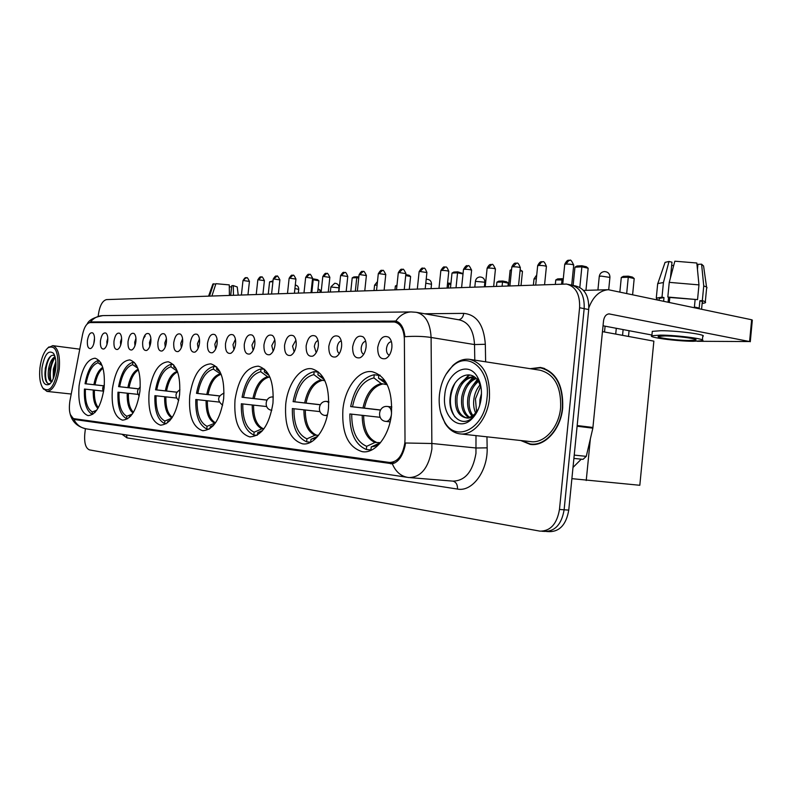 <?xml version="1.0" encoding="UTF-8"?>
<svg xmlns="http://www.w3.org/2000/svg" width="792" height="792" viewBox="0 0 792 792"><rect width="100%" height="100%" fill="white"/><g stroke="black" fill="none" stroke-linecap="round" stroke-linejoin="round"><path stroke-width="1.19" d="M179.576 394.802C180.764 375.725 176.982 364.726 168.231 361.786C158.578 362.607 152.203 372.705 149.104 392.06C147.817 410.949 151.609 421.978 160.479 425.146C169.993 424.482 176.359 414.365 179.576 394.802M328.482 408.167C329.581 385.615 323.997 372.478 311.731 368.765C300.01 366.755 287.644 384.09 285.714 404.326C284.437 426.64 290.04 439.808 302.524 443.827C313.85 445.876 326.522 428.888 328.482 408.167M272.963 403.187C274.101 381.922 269.231 369.587 258.34 366.171C246.302 366.943 238.531 378.14 235.016 399.772C233.719 420.819 238.61 433.184 249.678 436.877C261.518 436.303 269.28 425.076 272.963 403.187M223.651 398.752C224.829 378.655 220.542 367.013 210.811 363.855C200.069 364.657 193.05 375.279 189.753 395.713C188.456 415.622 192.753 427.274 202.633 430.69C213.216 430.066 220.225 419.423 223.651 398.752M139.936 391.238C141.125 373.101 137.778 362.667 129.868 359.915C121.146 360.756 115.315 370.369 112.405 388.763C111.118 406.742 114.484 417.196 122.493 420.146C131.096 419.463 136.917 409.82 139.936 391.238M104.099 388.021C105.286 370.735 102.297 360.805 95.119 358.222C87.199 359.073 81.853 368.25 79.091 385.773C77.824 402.91 80.824 412.86 88.08 415.622C95.901 414.919 101.247 405.712 104.099 388.021M391.476 413.83C392.505 389.803 386.07 375.764 372.151 371.715C358.796 369.448 344.916 387.872 342.906 409.464C341.659 433.214 348.124 447.282 362.3 451.688C375.17 453.984 389.446 435.947 391.476 413.83M352.658 346.837C354.559 337.897 358.073 334.59 363.191 336.907C365.478 339.065 366.439 342.481 366.072 347.153C365.31 352.49 363.32 356.024 360.093 357.737C354.994 358.697 352.519 355.063 352.658 346.837M365.686 341.243C363.32 341.798 361.825 343.976 361.221 347.787C361.003 351.163 361.825 353.351 363.686 354.37M328.828 346.272C330.65 337.61 333.977 334.373 338.818 336.531C341.025 338.61 341.956 341.956 341.59 346.569C340.837 351.816 338.917 355.262 335.818 356.915C330.997 357.806 328.66 354.252 328.828 346.272M341.243 340.847C339.095 341.53 337.748 343.649 337.194 347.203C336.976 350.351 337.689 352.46 339.342 353.529M306.157 345.738C307.89 337.342 311.058 334.155 315.642 336.184C317.78 338.194 318.661 341.471 318.305 346.025C317.562 351.173 315.701 354.539 312.731 356.133C308.157 356.954 305.969 353.489 306.157 345.738M318.008 340.491C316.058 341.273 314.83 343.332 314.335 346.648L316.196 352.717M284.566 345.223C286.219 337.085 289.219 333.957 293.575 335.848C295.644 337.788 296.495 341.005 296.129 345.49C295.406 350.559 293.604 353.856 290.753 355.39C286.417 356.143 284.348 352.757 284.566 345.223M295.881 340.164L292.555 346.114L294.159 351.935M263.964 344.738C265.548 336.828 268.409 333.759 272.537 335.531C274.537 337.412 275.359 340.57 274.992 344.995C274.279 349.965 272.547 353.192 269.795 354.677C265.676 355.37 263.726 352.054 263.964 344.738M274.794 339.867L271.775 345.599L273.151 351.183M244.282 344.263C245.807 336.59 248.54 333.58 252.47 335.244C254.4 337.055 255.182 340.154 254.826 344.52C254.123 349.401 252.45 352.559 249.797 353.994C245.876 354.638 244.045 351.4 244.282 344.263M254.668 339.6L251.935 345.114L253.113 350.44M225.482 343.817C226.948 336.353 229.551 333.402 233.293 334.957C235.165 336.719 235.917 339.758 235.561 344.065C234.868 348.866 233.244 351.955 230.69 353.341C226.958 353.935 225.225 350.767 225.482 343.817M235.442 339.362L232.967 344.649L233.967 349.727M207.484 343.391C208.9 336.125 211.385 333.224 214.959 334.689C216.76 336.402 217.483 339.382 217.137 343.619C216.454 348.351 214.88 351.381 212.424 352.717C208.86 353.272 207.217 350.163 207.484 343.391M217.058 339.144L214.82 344.213L215.662 349.034M190.258 342.986C191.615 335.907 193.99 333.056 197.396 334.442C199.148 336.095 199.851 339.016 199.495 343.203C198.822 347.846 197.297 350.826 194.931 352.123C191.535 352.628 189.981 349.589 190.258 342.986M199.455 338.946L197.446 343.787L198.139 348.351M173.735 342.599C175.052 335.699 177.329 332.897 180.586 334.194C182.279 335.808 182.942 338.679 182.596 342.807C181.932 347.371 180.457 350.292 178.17 351.549C174.923 352.014 173.448 349.034 173.735 342.599M182.586 338.778L180.784 343.372L181.348 347.688M157.885 342.223C159.152 335.491 161.34 332.739 164.449 333.967C166.092 335.531 166.736 338.352 166.389 342.421C165.736 346.916 164.31 349.777 162.093 350.995C158.994 351.43 157.598 348.51 157.885 342.223M166.409 338.63L164.795 342.986L165.241 347.045M142.669 341.857C143.897 335.293 145.995 332.59 148.965 333.749C150.559 335.263 151.183 338.036 150.836 342.055C150.193 346.48 148.807 349.282 146.668 350.46C143.698 350.866 142.372 347.995 142.669 341.857M150.876 338.501L149.45 342.609L149.797 346.401M128.047 341.51C129.225 335.105 131.244 332.452 134.095 333.541C135.64 335.016 136.234 337.738 135.887 341.698C135.264 346.055 133.907 348.807 131.848 349.955C129.007 350.331 127.74 347.51 128.047 341.51M135.957 338.402L134.69 342.243L134.947 345.777M113.979 341.184C115.127 334.917 117.067 332.303 119.8 333.343C121.295 334.778 121.869 337.442 121.522 341.362C120.909 345.649 119.592 348.341 117.592 349.46C114.87 349.807 113.662 347.045 113.979 341.184M121.612 338.313L120.503 341.897L120.681 345.154M100.436 340.857C101.544 334.739 103.415 332.175 106.039 333.155C107.484 334.541 108.039 337.174 107.702 341.035C107.088 345.253 105.821 347.906 103.881 348.995C101.267 349.312 100.119 346.599 100.436 340.857M107.801 338.263L106.851 341.57L106.96 344.53M87.397 340.55C88.476 334.57 90.278 332.036 92.793 332.967C94.199 334.323 94.733 336.907 94.396 340.718C93.793 344.876 92.555 347.48 90.684 348.539C88.179 348.827 87.08 346.173 87.397 340.55M94.505 338.233L93.743 343.906M377.725 347.431C379.724 338.184 383.437 334.818 388.852 337.303C391.228 339.54 392.228 343.025 391.852 347.767C391.08 353.202 389.011 356.816 385.664 358.598C380.259 359.647 377.616 355.925 377.725 347.431M391.416 341.679C388.813 342.075 387.179 344.312 386.496 348.411C386.288 352.024 387.229 354.301 389.327 355.232M405.009 439.233L404.831 442.956C402.643 455.756 397.505 462.251 389.436 462.449L73.913 418.671C69.894 416.81 68.548 410.969 69.874 401.138L82.586 334.392C84.209 327.096 86.694 323.156 90.05 322.582L394.475 322.017C400.584 323.522 403.88 329.244 404.375 339.204L405.009 439.233M520.77 440.52L530.165 444.371C544.846 446.916 560.885 429.373 562.696 407.811C563.379 385.051 555.984 371.596 540.52 367.438L530.194 368.686M543.025 367.973L541.362 367.973M405.524 443.025L404.999 446.163C402.435 456.479 398.198 462.34 392.297 463.746L74.775 419.562L73.795 419.265L70.24 414.414C72.527 422.374 78.052 427.225 86.813 428.947L406.91 477.269M546.46 531.501L549.321 531.66C559.796 531.62 566.27 524.433 568.755 510.107L588.713 309.543L584.169 308.642C584.664 295.347 580.288 287.466 571.052 285.001C580.288 287.466 584.664 295.347 584.169 308.642L564.122 509.791L584.169 308.642L579.596 307.742C580.1 294.406 575.734 286.506 566.498 284.051L106.554 299.594C102.505 300.623 99.792 305.544 98.416 314.355L98.198 316.275M541.807 531.254L544.698 531.412C555.162 531.373 561.637 524.156 564.122 509.791C561.637 524.156 555.162 531.373 544.698 531.412L544.025 531.303M87.961 323.344L91.209 321.918L395.762 321.107C400.792 322.512 403.851 327.71 404.95 336.699C414.543 336.026 423.255 336.273 431.095 337.471L431.897 449.005C428.66 467.805 421.017 477.319 408.959 477.556L408.335 477.487C401.089 476.457 395.743 471.883 392.297 463.746M394.693 322.047L398.138 322.047M392.624 463.696L79.873 420.057L77.854 419.215M85.388 428.729L84.774 434.085C84.13 443.015 85.694 448.282 89.456 449.886L540.055 531.155C550.499 531.115 556.974 523.878 559.469 509.464L579.596 307.742M531.353 444.094L532.986 444.54M588.713 309.543C589.198 296.287 584.823 288.427 575.576 285.962L572.418 285.298M588.842 307.751C593.109 296.564 599.584 290.545 608.286 289.704L751.648 319.76L752.331 320.117L750.281 341.748M683.595 340.926L688.169 341.164M697.217 341.283L749.588 341.55L608.989 313.889C605.999 314.305 604.187 316.642 603.524 320.889L592.852 428.165L586.278 456.36L583.021 459.35L573.903 458.42M651.935 335.026L603.039 325.789M688.872 340.501L695.594 340.065C699.484 338.946 677.378 335.966 664.914 335.947L658.498 336.392C654.915 337.541 676.368 340.421 688.872 340.501M697.148 266.231L697.762 266.112M706.563 287.14L703.573 266.003L701.593 264.172L697.93 264.33L697.455 269.32M670.458 277.774L671.972 262.192L669.002 261.479L663.429 282.546L662.003 297.158L663.983 297.584L663.647 301M663.983 297.584L659.221 298.396L659.142 299.208M702.395 339.946L702.742 336.353C708.117 334.759 677.893 330.66 660.954 330.709L652.291 331.363L652.222 332.125M660.518 335.115L651.865 335.719C647.064 337.283 676.081 341.194 693.099 341.303L702.326 340.718C707.692 339.204 677.457 335.125 660.518 335.115M669.794 297.465L667.824 297.04L669.25 282.358L674.833 261.192L696.831 263.003L698.96 284.882L697.544 299.623L669.794 297.465L669.339 302.207M697.544 299.623L667.824 297.04M662.003 297.158L656.281 298.099L657.419 299.673M698.96 284.882L669.25 282.358M663.429 282.546L657.815 283.556L657.598 284.635M669.002 261.479L665.072 262.37L664.775 263.231M673.715 265.439L671.794 265.528L671.567 266.34M701.593 309.088L702.217 302.554C703.108 302.039 702.336 301.425 699.9 300.712L702.326 300.663L703.741 285.981L701.593 264.172M695.119 299.663L694.406 307.019L699.188 308.048L699.9 300.712M702.128 303.534L705.207 302.831C706.246 302.227 705.286 301.505 702.326 300.663M706.721 288.229C707.573 287.575 706.583 286.823 703.741 285.981M668.111 301.95L668.567 297.198M439.431 394.762C438.471 405.286 440.194 414.345 444.599 421.928C456.113 443.352 484.704 428.373 487.03 397.97C490.664 369.24 467.953 350.222 452.034 366.726C445.045 373.626 440.847 382.972 439.431 394.762M440.847 413.107L445.015 423.245C448.826 429.363 453.668 432.897 459.558 433.818C472.893 436.194 487.625 419.097 489.446 398.218C490.248 376.18 483.635 363.221 469.587 359.34C463.667 358.627 458.073 360.697 452.786 365.558L445.916 374.467M460.439 433.917L530.432 441.58C544.074 443.936 558.944 427.65 560.627 407.662C561.261 386.555 554.4 374.062 540.045 370.201L469.587 359.34M521.532 440.6L530.194 443.965C544.728 446.49 560.607 429.125 562.399 407.791C563.072 385.268 555.756 371.943 540.451 367.834L530.957 368.805M479.685 405.454L479.962 399.465L481.487 393.505M475.606 413.018C473.735 408.741 473.18 403.96 473.933 398.673C474.784 393.139 476.942 388.397 480.417 384.437M476.556 411.86L475.447 398.871L480.774 386.011M472.012 416.067C468.3 411.672 466.924 405.613 467.864 397.881C469.23 390.07 472.577 384.308 477.893 380.586M478.348 380.299L478.932 379.972M472.883 415.493C469.636 411.008 468.468 405.207 469.389 398.079C470.596 390.882 473.626 385.348 478.467 381.457M478.615 381.338L479.299 380.873M468.607 417.493C463.013 413.86 460.726 407.048 461.756 397.079C463.726 386.932 468.359 380.566 475.645 377.992M469.448 417.255C464.33 413.375 462.271 406.712 463.28 397.277C465.102 387.714 469.408 381.467 476.19 378.517M478.031 409.86L473.854 415.453C471.062 417.899 468.31 418.641 465.597 417.711L465.171 417.661C457.766 415.453 454.568 408.325 455.598 396.267C458.35 383.467 464.429 376.992 473.854 376.834L473.854 376.834M466.132 417.74C459.103 415.166 456.113 408.078 457.142 396.475C459.687 384.308 465.439 377.804 474.388 376.962M465.597 417.711C468.795 417.938 471.834 416.691 474.705 413.959L478.378 409.058M481.269 397.584C481.982 389.684 480.734 382.873 477.526 377.16C468.201 359.796 446.341 372.478 444.757 395.119C441.857 416.543 459.004 432.293 471.913 418.849C477.091 413.582 480.209 406.494 481.269 397.584M481.11 387.991L478.794 382.011C470.953 367.26 452.45 377.348 450.381 395.693C446.975 414.741 461.696 428.769 472.824 417.255L477.893 410.147M454.895 416.929C448.955 407.246 448.906 396.119 454.776 383.546M463.577 380.407L469.696 374.953M469.587 381.397L474.111 376.952M475.556 382.387L477.546 380.111M460.093 384.437L468.923 374.844M466.062 385.546L473.171 376.982M471.992 386.664L477.18 379.625M380.407 410.078L350.648 406.603C354.479 388.06 362.34 377.438 374.23 374.735L373.903 377.903C363.172 380.427 356.034 390.04 352.499 406.761L380.477 409.969M387.268 384.734L381.2 383.575L373.903 377.903M573.002 467.448L581.269 459.172M380.12 417.305L349.866 413.959C349.717 432.858 355.212 444.708 366.34 449.51L370.933 449.945M374.23 374.735L378.794 375.368M379.913 375.121L378.833 374.972L380.18 375.339M351.717 414.137C351.668 431.185 356.657 441.916 366.676 446.332L366.34 449.51M352.499 406.761L350.648 406.603M386.466 383.16L382.902 380.071L378.507 378.16L378.833 374.972M366.676 446.332L374.992 442.461L380.516 442.649M378.507 378.16L386.803 384.328M370.913 450.094L371.25 446.906L374.764 446.243L379.477 443.867M380.219 442.807L371.25 446.906M619.898 291.674L621.294 277.487L623.304 276.349L628.284 276.161L632.442 277.091L634.194 278.546L632.64 294.386M629.066 330.709L628.501 336.452M602.464 331.63L653.865 341.144L639.817 485.278L571.883 478.655M615.711 334.085L616.285 328.294M590.357 438.877L586.228 480.536M634.194 278.546L628.274 277.22L626.71 293.119M623.126 329.591L622.552 335.353M628.284 276.161L628.274 277.22L621.294 277.487M579.823 287.427L581.872 266.835L574.952 267.171L573.131 285.447M585.951 290.337L588.159 268.24L581.872 266.835L581.952 265.756L577.012 266.003L574.952 267.171M581.952 265.756L586.357 266.746L588.159 268.24M320.235 404.791L293.089 401.643C296.624 384.209 303.643 374.21 314.157 371.636L313.84 374.616C304.356 377.012 297.98 386.07 294.733 401.792L320.295 404.702M324.958 380.803L320.938 379.942L313.84 374.616M319.928 411.602L292.347 408.563C292.08 426.314 296.832 437.402 306.623 441.817L310.672 442.213L310.979 439.342L316.77 437.432M314.157 371.636L318.186 372.181M293.981 408.721C293.812 424.73 298.129 434.778 306.94 438.837L306.623 441.817M294.733 401.792L293.089 401.643M323.611 378.15L317.899 374.834L318.216 371.854M306.94 438.837L315.008 435.234L318.602 435.253M317.899 374.834L324.482 379.794M317.76 436.303L310.979 439.342M555.35 284.219L555.776 279.972L557.667 278.893L562.132 278.725L561.607 284.001M563.162 279.972L555.776 279.972M563.27 278.962L562.132 278.725M511.493 270.22L510.117 270.29L508.533 285.823M511.573 269.458L510.117 270.29M521.047 285.387L522.472 271.31L520.047 270.795M520.146 269.755L522.472 271.31M266.963 400.118L242.055 397.247C245.322 380.794 251.648 371.349 261.013 368.894L260.707 371.695C252.252 373.982 246.53 382.546 243.51 397.376L267.013 400.039M269.993 377.368L267.587 376.735L260.707 371.695M266.627 406.553L241.342 403.772C240.976 420.512 245.134 430.927 253.806 435.016L256.935 435.323M261.013 368.894L264.577 369.369M242.797 403.91C242.54 419.008 246.312 428.442 254.113 432.204L253.806 435.016M243.51 397.376L242.055 397.247M268.389 374.091L264.31 371.893L264.597 369.26M254.113 432.204L261.924 428.838L263.983 428.729M264.31 371.893L269.092 375.408M257.43 435.036L257.697 432.66L261.736 431.472M262.538 430.561L257.697 432.66M496.485 286.229L496.891 282.2L498.673 281.18L502.702 281.031L506.732 281.853L508.286 283.16L508.009 285.833M508.286 283.16L502.524 281.992L502.118 286.041M502.702 281.031L502.524 281.992L496.891 282.2M456.034 287.615L457.558 272.814L452.014 273.082L450.48 287.803M463.013 273.933L457.558 272.814L457.796 271.844L453.826 272.042L452.014 273.082M457.796 271.844L463.053 273.557M219.473 395.96L196.495 393.327C199.535 377.754 205.257 368.795 213.652 366.458L213.365 369.102C205.791 371.29 200.604 379.398 197.802 393.446L219.513 395.891M208.058 394.565C210.474 382.991 214.83 376.24 221.146 374.319L213.365 369.102M219.117 402.059L195.802 399.505C195.376 415.335 199.02 425.155 206.752 428.967L209.088 429.195M213.652 366.458L216.493 366.825M197.109 399.623C196.782 413.909 200.089 422.799 207.049 426.304L206.752 428.967M197.802 393.446L196.495 393.327M219.434 370.705L216.582 369.28L216.82 367.151M207.049 426.304L215.434 422.958M216.582 369.28L219.988 371.715M210.038 428.581L210.246 426.71L212.999 425.987M213.622 425.294L210.246 426.71M450.836 284.427L448.787 284.021L448.381 287.882M450.935 283.487L449.014 283.11L448.787 284.021L447.47 284.071M447.559 283.17L449.014 283.11M409.286 289.219L410.612 276.527L405.702 275.567M405.811 274.606L409.127 275.26L410.612 276.527M176.864 392.228L155.559 389.803C158.41 375.012 163.617 366.498 171.191 364.261L170.914 366.775C164.083 368.864 159.36 376.576 156.737 389.912L176.903 392.169M176.507 398.029L154.905 395.663C154.42 410.682 157.638 419.968 164.578 423.532L166.27 423.7M171.191 364.261L173.309 364.538M156.083 395.772C155.687 409.325 158.618 417.731 164.865 421.017L164.578 423.532M156.737 389.912L155.559 389.803M175.656 367.775L173.804 366.934L173.993 365.29M164.865 421.017L171.706 418.226M165.31 390.842C167.587 379.705 171.607 373.2 177.368 371.319L170.914 366.775M173.804 366.934L176.141 368.577M167.577 422.77L167.736 421.374L169.528 420.958M169.973 420.463L167.736 421.374M394.97 289.714L395.357 286.051L397 285.13M396.901 285.991L395.357 286.051M355.341 291.07L356.766 277.665L352.212 277.883L350.797 291.228M358.727 278.042L356.766 277.665L357.103 276.774L353.846 276.943L352.212 277.883M357.103 276.774L358.825 277.111M138.422 388.872L118.602 386.625C121.275 372.547 126.037 364.439 132.907 362.291L132.64 364.676C126.443 366.676 122.116 374.022 119.661 386.714L138.451 388.813M138.055 394.386L117.968 392.198C117.434 406.484 120.295 415.295 126.552 418.641L127.72 418.75M132.907 362.291L134.422 362.479M119.038 392.297C118.592 405.177 121.196 413.167 126.819 416.245L126.552 418.641M119.661 386.714L118.602 386.625M136.471 365.34L135.254 364.825L135.382 363.647M126.819 416.245L132.304 414.067M137.828 368.25L132.64 364.676M135.254 364.825L136.749 365.855M129.314 417.513L129.423 416.572L130.482 416.354M130.769 416.038L129.423 416.572M311.82 292.555L313.196 279.764L312.404 279.804M317.651 292.357L318.899 280.813L313.196 279.764L313.573 278.913L312.503 278.962M313.573 278.913L317.562 279.645L318.899 280.813M103.564 385.823L85.051 383.734C87.566 370.3 91.951 362.558 98.208 360.499L97.951 362.776C92.308 364.696 88.328 371.715 86.021 383.823L103.594 385.773M103.198 391.1L84.437 389.05C83.873 402.673 86.427 411.058 92.1 414.196L92.832 414.275M98.208 360.499L99.238 360.627M85.407 389.139C84.942 401.425 87.249 409.018 92.357 411.919L92.1 414.196M86.021 383.823L85.051 383.734M101 363.172L100.406 362.172M92.357 411.919L96.733 410.216M102.119 365.597L97.951 362.776M100.327 362.904L101.158 363.469M94.664 412.721L95.218 412.127M95.367 411.959L94.713 412.216M318.038 288.813L320.136 290.06L319.899 292.278M320.136 290.06L317.948 289.664M272.923 281.704L269.597 281.863L268.27 294.05M273.012 280.903L269.597 281.863M238.214 295.079L237.234 286.971L233.303 285.595L231.789 285.665L230.72 295.337M211.91 295.98L215.939 283.685L229.264 284.892L229.403 295.386M215.77 284.189L213.533 283.803L209.514 296.069M213.533 283.803L212.83 284.15M229.294 286.823L231.591 286.922L230.66 295.337M233.442 295.248L233.303 285.595M39.947 367.795C39.046 377.002 40.046 383.793 42.956 388.179C49.51 393.01 54.48 386.615 57.846 369.003C58.608 351.836 55.351 344.738 48.084 347.728C43.976 351.42 41.263 358.113 39.947 367.795M43.016 388.268L46.966 391.406C52.886 390.763 56.974 383.348 59.242 369.151C60.251 355.489 58.093 347.658 52.767 345.658L47.995 347.807M53.312 378.546L53.331 369.201L55.866 361.489M54.123 376.319L54.499 369.339L55.984 363.954M52.114 381.675L51.064 381.546C48.461 380.437 47.649 376.141 48.609 368.646C49.866 362.35 52.005 358.37 55.024 356.707M51.757 381.526L50.005 378.972L49.787 368.785L52.836 360.192L55.222 357.42M51.064 381.546L51.817 381.516M55.717 368.864C56.39 361.786 55.628 356.588 53.42 353.262C48.312 349.618 44.501 354.509 41.976 367.933C41.342 381.041 43.837 386.486 49.49 384.268C52.618 381.467 54.697 376.329 55.717 368.864M54.737 355.806C52.688 354.539 50.639 355.489 48.589 358.677L45.273 368.28L45.659 380.101C46.649 382.962 48.025 384.13 49.787 383.605M47.985 383.506C43.877 380.447 45.154 362.429 50.945 355.984M51.015 380.922C49.342 373.19 50.589 365.478 54.757 357.796M55.044 372.933L55.866 367.28M45.411 379.259C44.303 372.883 45.203 366.3 48.114 359.499M49.975 378.903C49.154 372.913 50.025 366.825 52.579 360.627M54.371 375.547L55.984 364.607M145.164 336.055L143.609 338.362M390.456 463.716L391.268 463.785M486.961 436.818L487.149 447.836C487.991 470.893 472.319 492.129 457.499 489.07L127.007 437.887L126.552 434.947M127.007 437.887L121.998 434.263M410.216 477.655L452.826 481.12C465.062 480.932 472.784 471.676 475.962 453.361L475.992 435.62M405.534 442.995L432.155 443.51L476.2 448.005L487.149 447.836M73.795 419.265C76.606 424.878 80.952 428.106 86.813 428.947M90.417 322.007C93.753 317.968 97.891 315.84 102.841 315.602L103.356 315.592M87.179 324.007C88.813 320.077 94.04 317.275 102.841 315.602L411.038 311.929C404.989 312.246 399.901 315.305 395.762 321.107M411.038 311.929L416.255 312.296C425.344 314.493 430.294 322.888 431.095 337.471L474.527 344.57C473.646 330.333 468.567 322.106 459.32 319.889L416.968 312.414M83.556 420.562L83.338 419.978M424.611 313.761L463.736 313.375C476.685 314.622 483.882 324.918 485.328 344.272L485.635 361.815M559.469 509.464L568.755 510.107M474.784 360.142L474.527 344.57L485.328 344.272M458.716 319.78C461.498 319.166 463.181 317.028 463.736 313.375M457.499 489.07C457.657 484.753 456.162 482.11 453.014 481.14M119.671 425.017L120.057 425.66M91.209 321.918L95.733 322.572M394.367 320.988L396.841 321.403M74.775 419.562L79.873 420.057M608.276 313.978L609.85 313.969M577.17 425.532L592.97 427.472M749.588 341.55L751.648 319.76M592.852 428.165L577.101 426.235M574.23 455.103L586.278 456.36M382.407 384.09C373.478 386.308 367.488 394.297 364.429 408.078M362.201 415.275C362.3 429.561 366.567 438.629 374.992 442.461M381.2 383.575C372.151 385.813 366.072 393.921 362.983 407.91M387.031 384.249L385.823 383.853M363.657 415.434C363.766 429.512 367.973 438.441 376.279 442.233M379.596 443.015L380.279 442.936M608.702 289.694L609.919 277.408L600.95 276.071L599.257 276.537M391.298 415.364C390.327 419.324 388.565 421.344 386.011 421.413L385.813 421.384M387.585 406.474L387.743 406.484C390.199 407.147 391.456 409.513 391.495 413.582M322.106 380.437C314.216 382.546 308.86 390.08 306.049 403.029M303.91 409.791C303.9 423.215 307.593 431.699 315.008 435.234M320.938 379.942C312.929 382.081 307.504 389.723 304.663 402.871M305.306 409.949C305.296 423.166 308.949 431.531 316.265 435.026M536.362 278.665L533.986 279.061M327.413 414.889L325.344 415.473C316.642 414.8 317.938 400.544 326.65 401.425L328.848 402.485M326.967 401.455L328.858 401.673M268.736 377.2C261.697 379.21 256.875 386.338 254.282 398.554M252.232 404.94C252.123 417.592 255.361 425.561 261.924 428.838M267.587 376.735C260.459 378.774 255.568 385.991 252.945 398.406M253.569 405.078C253.47 417.542 256.657 425.403 263.142 428.65M484.407 286.645L484.862 282.229L475.398 281.338M271.814 410.226L271.785 410.226C263.538 409.593 264.766 396.158 273.002 396.99L273.309 397.01M206.098 400.603C205.92 412.563 208.761 420.077 214.612 423.146M220.047 373.873C213.642 375.824 209.217 382.675 206.781 394.426M207.375 400.742C207.197 412.286 209.91 419.651 215.513 422.849M431.066 288.476L431.501 284.288L425.789 283.17M177.606 371.963C172.29 374.359 168.607 380.695 166.548 390.981M164.657 396.703C164.409 407.811 166.825 414.879 171.913 417.919M165.894 396.841C165.627 407.078 167.765 413.909 172.3 417.344M377.101 285.051L374.567 285.259M138.422 369.953C133.947 372.666 130.819 378.596 129.046 387.743M127.235 393.188C126.928 403.128 128.858 409.721 133.036 412.969M138.174 369.201C133.264 371.498 129.829 377.626 127.868 387.605M128.423 393.317C128.106 402.405 129.789 408.741 133.452 412.295M338.63 291.644L339.035 287.842L330.868 286.971M102.98 368.221C99.198 371.131 96.545 376.655 95.02 384.803M93.268 389.991C92.921 398.911 94.466 405.049 97.891 408.415M102.732 367.379C98.535 369.953 95.584 375.715 93.872 384.674M94.406 390.119C94.08 398.208 95.386 404.049 98.327 407.642M298.327 293.02L298.723 289.397L294.911 288.545M569.666 260.301L569.012 260.251L566.062 264.043C570.478 264.092 573.022 264.478 573.695 265.211L571.705 285.12M564.726 264.459L566.062 264.043M542.471 261.776L541.827 261.726L538.907 265.429C543.193 265.488 545.688 265.865 546.401 266.577L544.589 284.585M537.659 265.815L538.907 265.429M516.513 263.182L512.968 266.755C517.136 266.815 519.592 267.191 520.344 267.874L518.552 285.476M511.81 267.112L512.968 266.755M491.703 264.528L488.189 268.023C492.238 268.092 494.653 268.458 495.436 269.122L493.673 286.328M487.11 268.359L488.189 268.023M467.953 265.815L464.468 269.24C468.418 269.3 470.795 269.666 471.596 270.32L469.864 287.14M463.468 269.547L464.468 269.24M445.223 267.043L441.768 270.399C445.609 270.468 447.945 270.824 448.777 271.458L447.074 287.922M440.827 270.686L441.768 270.399M423.423 268.221L419.998 271.507L426.898 272.547L425.215 288.674M419.117 271.775L419.998 271.507M402.504 269.359L399.118 272.577L405.91 273.596L404.257 289.397M398.287 272.824L399.118 272.577M382.427 270.448L379.061 273.606L385.763 274.606L384.13 290.08M378.289 273.834L379.061 273.606M363.122 271.488L359.796 274.586L366.389 275.576L364.785 290.743M359.073 274.804L359.796 274.586M344.56 272.498L341.273 275.537L347.767 276.507L346.183 291.387M340.58 275.745L341.273 275.537M326.7 273.458L323.433 276.448L329.838 277.398L328.274 291.991M322.79 276.636L323.433 276.448M309.494 274.398L306.257 277.329L312.573 278.269L311.028 292.585M305.653 277.507L306.257 277.329M292.901 275.289L289.704 278.17L295.931 279.091L294.416 293.159M289.13 278.338L289.704 278.17M276.903 276.161L273.745 278.992L279.883 279.893L278.388 293.703M273.2 279.15L273.745 278.992M261.469 276.992L258.331 279.774L264.399 280.675L262.914 294.238M257.826 279.923L258.331 279.774M243.451 280.536L249.44 281.417C246.272 274.784 246.985 279.051 245.995 277.774L242.976 280.635L241.402 294.97M246.56 277.804L245.995 277.774C245.5 277.2 244.49 278.16 242.976 280.635L242.976 280.675M364.389 338.263L363.191 336.907M339.877 337.709L338.818 336.531M316.582 337.194L315.642 336.184M294.406 336.729L293.575 335.848M273.28 336.303L272.537 335.531M253.133 335.917L252.47 335.244M233.878 335.551L233.293 334.957M215.483 335.214L214.959 334.689M390.208 338.887L388.852 337.303M394.852 322.077L399.208 322.809M390.159 462.508L394.862 462.934M387.248 357.608L385.664 358.598M178.685 351.272L178.17 351.549M195.505 351.806L194.931 352.123M213.058 352.371L212.424 352.717M231.403 352.955L230.69 353.341M250.579 353.549L249.797 353.994M270.676 354.173L269.795 354.677M291.733 354.816L290.753 355.39M313.84 355.489L312.731 356.133M337.065 356.172L335.818 356.915M361.498 356.875L360.093 357.737M363.488 451.796L362.3 451.688M203.267 430.749L202.633 430.69M250.45 436.946L249.678 436.877M303.465 443.916L302.524 443.827M161.004 425.195L160.479 425.146M390.505 463.726L391.218 463.785M567.864 284.338L571.052 285.001M123.809 425.591L124.007 426.215M531.184 444.48L530.165 444.371M583.516 290.407L608.286 289.704M695.653 339.501L695.594 340.065M659.221 298.396L659.063 300.019M652.291 331.363L651.865 335.719M657.687 283.625L656.281 298.099M665.072 262.37L657.815 283.556M706.603 288.308L705.306 301.851M444.599 421.928L445.015 423.245M534.669 444.451L531.204 444.074M478.794 382.011L477.526 377.16M474.705 413.959L473.854 415.453M472.824 417.255L471.913 418.849M544.599 368.478L540.926 367.914M452.034 366.726L452.786 365.558M386.001 382.665L382.902 380.071M379.388 443.926L374.764 446.243M609.939 277.2C609.8 273.685 607.949 271.805 604.415 271.567C601.544 271.933 599.831 273.517 599.277 276.339L597.92 290.001M604.514 332.016L605.098 326.175M391.832 406.979L387.258 406.445C377.992 405.504 376.616 420.671 385.902 421.403M386.041 421.413L390.129 421.879M323.601 378.14L321.384 376.368M316.869 437.332L313.731 438.817M325.492 415.483L327.245 415.681M533.392 284.971L534.006 278.903L536.728 274.973M268.419 374.151L267.102 373.141M261.855 431.333L259.865 432.234M484.872 282.101C484.763 278.903 483.12 277.18 479.932 276.962C477.408 277.279 475.903 278.695 475.418 281.209L474.824 286.971M219.473 370.765L218.84 370.3M213.097 425.878L211.989 426.363M431.511 284.18C431.422 281.12 429.848 279.477 426.819 279.259L426.195 279.328M224.037 393.06C217.345 396.406 216.879 400.465 222.621 405.217M179.942 389.803C175.131 392.862 174.715 396.426 178.695 400.475M374.022 290.426L374.576 285.179L377.477 281.566M339.045 287.773C338.976 284.962 337.541 283.457 334.749 283.249L330.878 286.892L330.343 291.921M140.273 387.09C137.026 389.733 136.669 392.703 139.224 396M298.723 289.337C298.733 286.971 297.594 285.526 295.297 285.011M104.376 384.863C102.445 386.961 102.178 389.258 103.564 391.733M573.715 265.033C569.596 256.509 570.2 261.835 569.012 260.251C569.27 260.825 567.686 258.42 564.736 264.28L562.766 283.962M212.88 284.021L208.593 296.099M42.956 388.179L43.639 389.199M71.231 394.03L47.173 391.426M53.945 354.073L53.42 353.262M50.401 383.417L49.49 384.268M79.774 349.173L52.767 345.658M48.084 347.728L49.005 346.896M546.421 266.409C543.302 258.588 542.817 263.043 541.827 261.726C542.084 262.281 540.54 259.944 537.669 265.657L535.729 284.882M520.354 267.726C517.315 260.073 516.869 264.429 515.869 263.132C516.127 263.677 514.622 261.39 511.83 266.963L509.909 285.773M495.445 268.993C491.545 260.934 492.297 265.983 491.06 264.478C491.377 265.003 489.832 262.776 487.12 268.221L485.229 286.615M471.616 270.191C467.795 262.3 468.567 267.241 467.329 265.765C466.637 265.082 465.35 266.3 463.478 269.419L461.617 287.427M448.787 271.339C445.866 264.082 445.648 268.24 444.589 267.003C443.916 266.33 442.659 267.518 440.837 270.577L439.006 288.199M426.908 272.448C424.047 265.33 423.859 269.399 422.799 268.181C422.136 267.528 420.918 268.686 419.126 271.676L417.325 288.941M405.92 273.507C402.296 266.023 403.098 270.715 401.89 269.32C401.247 268.676 400.049 269.815 398.297 272.735L396.515 289.654M385.773 274.517C382.209 267.181 383.031 271.785 381.813 270.409C381.209 269.765 380.041 270.874 378.299 273.745L376.547 290.337M366.399 275.497C362.904 268.29 363.736 272.804 362.518 271.448C361.924 270.824 360.786 271.913 359.083 274.725L357.35 291.001M347.777 276.428C345.084 269.785 344.995 273.596 343.966 272.458C343.382 271.834 342.263 272.913 340.59 275.666L338.887 291.634M329.848 277.339C326.443 270.359 327.343 274.745 326.106 273.428C325.532 272.814 324.433 273.864 322.799 276.576L321.116 292.238M312.583 278.2C309.236 271.339 310.137 275.656 308.9 274.359C308.345 273.765 307.266 274.794 305.663 277.447L303.999 292.832M295.941 279.041C292.624 272.29 293.555 276.537 292.317 275.26C291.803 274.666 290.743 275.666 289.139 278.279L287.496 293.396M279.893 279.843C276.111 272.795 277.586 277.596 276.329 276.121C275.814 275.537 274.774 276.527 273.2 279.091L271.587 293.941M264.399 280.625C261.162 273.953 261.895 278.249 260.895 276.962C260.39 276.388 259.37 277.358 257.826 279.873L256.232 294.466M249.44 281.417L247.975 294.743"/></g></svg>
